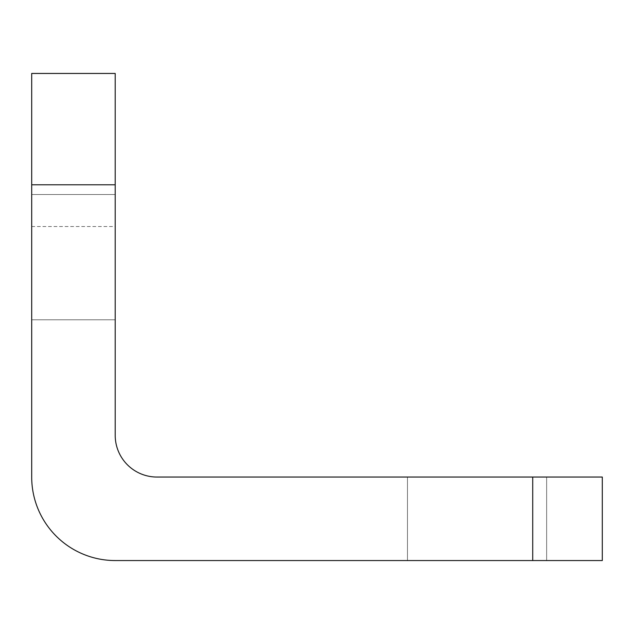 <?xml version="1.0" encoding="UTF-8"?>
<svg xmlns="http://www.w3.org/2000/svg" width="634" height="634" viewBox="0 0 634 634"><rect width="100%" height="100%" fill="white"/><g stroke="black" fill="none" stroke-linecap="round" stroke-linejoin="round"><path stroke-width="0.48" stroke-dasharray="3.17 2.38" d="M115.206 257.158L115.206 194.527L115.206 257.158M31.7 257.158L31.7 194.527L31.7 257.158M477.045 477.045L546.635 477.045L477.045 477.045M477.045 560.551L546.635 560.551L477.045 560.551M31.7 73.449L115.206 73.449L31.7 73.449L31.7 477.045A83.506 83.506 0 0 0 115.206 560.551L602.3 560.551L602.3 477.045L156.955 477.045A41.749 41.749 0 0 1 115.206 435.296L115.206 73.449L115.206 226.536L115.206 73.449L31.7 73.449M31.7 184.787L115.206 184.787M532.719 477.045L532.719 560.551M31.7 319.782L115.206 319.782L31.7 319.782M407.464 560.551L407.464 477.045L407.464 560.551M546.635 560.551L546.635 477.045L546.635 560.551M31.7 194.527L115.206 194.527L31.7 194.527M31.7 226.536L115.206 226.536"/><path stroke-width="0.95" d="M31.7 184.787L31.7 477.045A83.506 83.506 0 0 0 115.206 560.551L532.719 560.551L532.719 477.045L156.955 477.045A41.749 41.749 0 0 1 115.206 435.296L115.206 184.787L31.7 184.787L31.7 73.449L115.206 73.449L115.206 184.787M532.719 477.045L602.3 477.045L602.3 560.551L532.719 560.551"/></g></svg>
